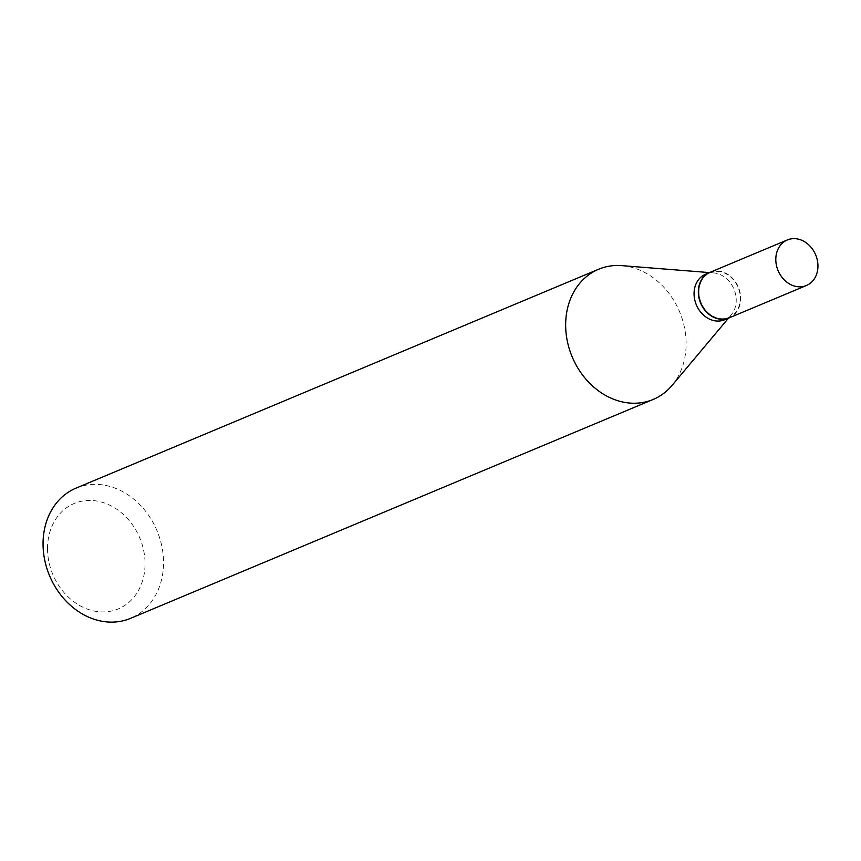 <?xml version="1.0" encoding="UTF-8"?>
<svg xmlns="http://www.w3.org/2000/svg" width="861" height="861" viewBox="0 0 861 861"><rect width="100%" height="100%" fill="white"/><g stroke="black" fill="none" stroke-linecap="round" stroke-linejoin="round"><path stroke-width="0.65" stroke-dasharray="4.3 3.23" d="M710.088 272.313A24.689 20.373 -112.7 0 1 740.697 298.336A24.689 20.373 -112.7 0 1 729.159 317.86M709.97 272.367A24.689 20.373 -112.7 0 1 740.46 298.433A24.689 20.373 -112.7 0 1 729.041 317.913M705.6 274.196A24.689 20.373 -112.7 0 1 713.715 272.926A24.689 20.373 -112.7 0 1 736.22 300.209A24.689 20.373 -112.7 0 1 731.269 314.846A24.689 20.373 -112.7 0 1 724.682 319.743M698.928 291.901A24.248 20.007 -112.7 0 1 719.581 271.645A24.248 20.007 -112.7 0 1 740.32 298.272A24.248 20.007 -112.7 0 1 719.667 318.538A24.248 20.007 -112.7 0 1 698.928 291.901M47.516 548.661A57.138 47.151 -112.7 0 1 96.184 500.919A57.138 47.151 -112.7 0 1 145.057 563.675A57.138 47.151 -112.7 0 1 96.378 611.428A57.138 47.151 -112.7 0 1 47.516 548.661M76.026 488.133A70.58 58.236 -112.7 0 1 163.536 562.513A70.58 58.236 -112.7 0 1 130.56 618.338M621.825 265.629A70.58 58.236 -112.7 0 1 686.131 343.614A70.58 58.236 -112.7 0 1 672.01 385.459M713.715 272.926L709.432 272.593M731.269 314.846L728.514 318.139"/><path stroke-width="1.29" d="M775.804 259.495A24.689 20.373 -112.7 0 1 787.331 239.961A24.689 20.373 -112.7 0 1 817.95 265.974A24.689 20.373 -112.7 0 1 806.413 285.508A24.689 20.373 -112.7 0 1 775.804 259.495M806.413 285.508L729.159 317.86A24.689 20.373 -112.7 0 1 698.551 291.847A24.689 20.373 -112.7 0 1 710.088 272.313L787.331 239.961M729.041 317.913A24.689 20.373 -112.7 0 1 728.933 317.967A24.689 20.373 -112.7 0 1 698.314 291.944A24.689 20.373 -112.7 0 1 709.851 272.41A24.689 20.373 -112.7 0 1 709.97 272.367M728.933 317.967L724.682 319.743A24.689 20.373 -112.7 0 1 694.063 293.719A24.689 20.373 -112.7 0 1 705.6 274.196L709.851 272.41M728.514 318.139L672.01 385.459A70.58 58.236 -112.7 0 1 653.165 399.45L130.56 618.338A70.58 58.236 -112.7 0 1 43.05 543.969A70.58 58.236 -112.7 0 1 76.026 488.133L598.621 269.245A70.58 58.236 -112.7 0 1 621.825 265.629L709.432 272.593M653.165 399.45A70.58 58.236 -112.7 0 1 565.655 325.081A70.58 58.236 -112.7 0 1 598.621 269.245"/></g></svg>
